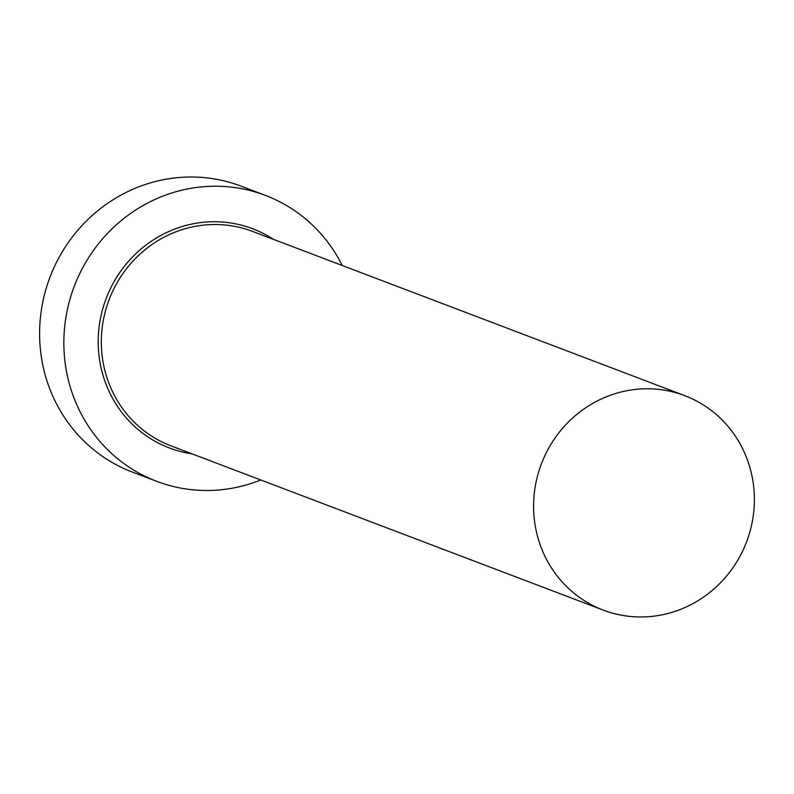 <?xml version="1.0" encoding="UTF-8"?>
<svg xmlns="http://www.w3.org/2000/svg" width="794" height="794" viewBox="0 0 794 794"><rect width="100%" height="100%" fill="white"/><g stroke="black" fill="none" stroke-linecap="round" stroke-linejoin="round"><path stroke-width="1.19" d="M594.795 606.467A114.713 109.761 110.8 0 0 603.232 610.1A114.713 109.761 110.8 0 0 744.792 546.312A114.713 109.761 110.8 0 0 693.172 399.283A114.713 109.761 110.8 0 0 684.726 395.64A114.713 109.761 110.8 0 0 543.175 459.428A114.713 109.761 110.8 0 0 594.795 606.467M342.264 265.504A152.954 146.344 110.8 0 0 276.62 200.227A152.954 146.344 110.8 0 0 265.365 195.384A152.954 146.344 110.8 0 0 76.631 280.431A152.954 146.344 110.8 0 0 145.451 476.479A152.954 146.344 110.8 0 0 156.706 481.333A152.954 146.344 110.8 0 0 260.769 479.973M265.365 195.384L241.118 186.163A152.954 146.344 110.8 0 0 52.384 271.22A152.954 146.344 110.8 0 0 121.204 467.269A152.954 146.344 110.8 0 0 132.459 472.112L156.706 481.333M192.039 453.85A117.264 112.192 -69.2 0 1 160.755 444.253A117.264 112.192 -69.2 0 1 110.009 289.463A117.264 112.192 -69.2 0 1 261.315 232.463A117.264 112.192 -69.2 0 1 273.533 239.391M684.726 395.64L252.472 231.382A114.713 109.761 110.8 0 0 110.922 295.169A114.713 109.761 110.8 0 0 162.542 442.208A114.713 109.761 110.8 0 0 170.978 445.851L603.232 610.1"/></g></svg>
